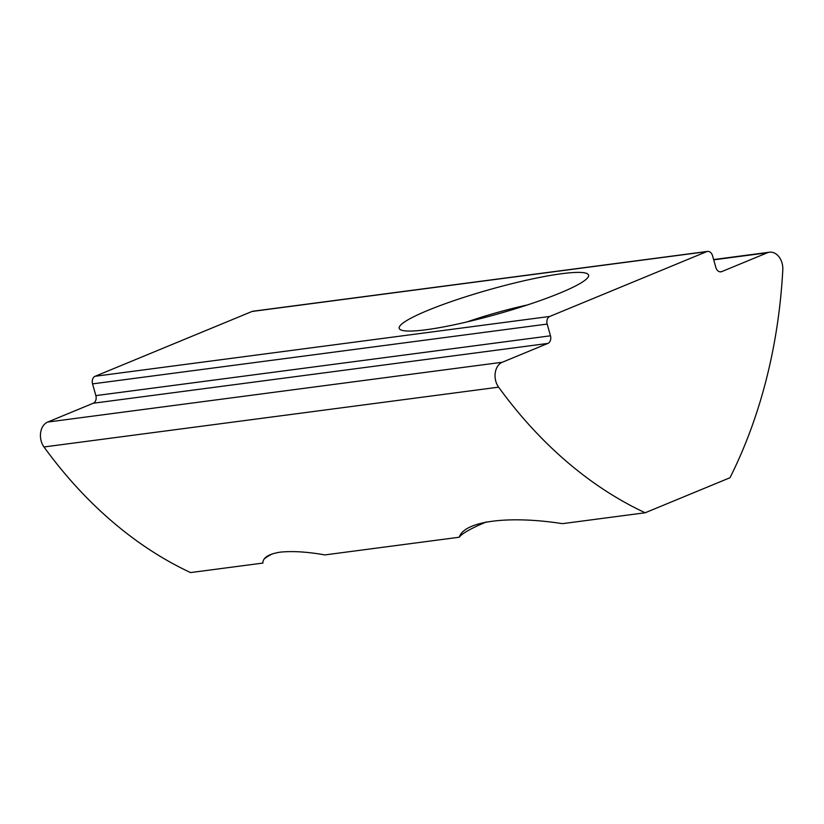 <?xml version="1.0" encoding="UTF-8"?>
<svg xmlns="http://www.w3.org/2000/svg" width="824" height="824" viewBox="0 0 824 824"><rect width="100%" height="100%" fill="white"/><g stroke="black" fill="none" stroke-linecap="round" stroke-linejoin="round"><path stroke-width="1.24" d="M645.182 512.765L729.992 477.735A461.007 338.798 82.5 0 0 782.8 269.767A15.368 11.289 82.5 0 0 782.058 263.072A15.368 11.289 82.5 0 0 769.451 252.216A15.368 11.289 82.5 0 0 767.329 252.783L721.742 271.611A6.149 4.522 -97.5 0 1 720.897 271.838A6.149 4.522 -97.5 0 1 715.86 267.491L712.554 255.759A6.149 4.522 82.5 0 0 707.517 251.423A6.149 4.522 82.5 0 0 706.673 251.65L549.763 316.447A6.149 4.522 82.5 0 0 547.177 324.069L550.473 335.801A6.149 4.522 -97.5 0 1 547.878 343.423L502.29 362.251A15.368 11.289 82.5 0 0 495.811 381.296A15.368 11.289 82.5 0 0 498.602 387.156A461.007 338.798 82.5 0 0 645.182 512.765L562.483 523.652C508.284 515.227 464.2 521.129 459.236 537.227L459.679 536.414M427.769 310.421A98.344 12.844 -15.7 0 0 400.505 329.734A98.344 12.844 -15.7 0 0 464.571 322.493A98.344 12.844 -15.7 0 0 560.021 293.025A98.344 12.844 -15.7 0 0 588.212 276.967A98.344 12.844 -15.7 0 0 534.838 278.409A98.344 12.844 -15.7 0 0 427.769 310.421M486.49 521.891A98.344 12.844 -15.7 0 0 459.236 537.227L324.883 554.913C307.311 551.812 292.396 550.896 280.129 552.162C268.583 554.037 262.835 557.673 262.887 563.07L190.56 572.577A461.007 338.798 82.5 0 1 43.981 446.969A15.368 11.289 82.5 0 1 41.2 441.108A15.368 11.289 82.5 0 1 47.679 422.063L93.266 403.235A6.149 4.522 82.5 0 0 95.852 395.613L550.473 335.801M264.37 558.857A76.838 10.032 164.3 0 1 272.445 553.821M706.673 251.65L252.051 311.462L95.151 376.269L549.763 316.447M547.177 324.069L92.556 383.881L95.852 395.613M252.051 311.462A6.149 4.522 -97.5 0 1 252.896 311.235L707.517 251.423M92.556 383.881A6.149 4.522 -97.5 0 1 95.151 376.269M527.37 304.952A76.838 10.032 -15.7 0 0 467.012 321.916M767.329 252.783L713.708 259.838M498.602 387.156L43.981 446.969M547.878 343.423L93.266 403.235M502.29 362.251L47.679 422.063M720.021 271.838L721.742 271.611M713.625 259.56L769.451 252.216"/></g></svg>
